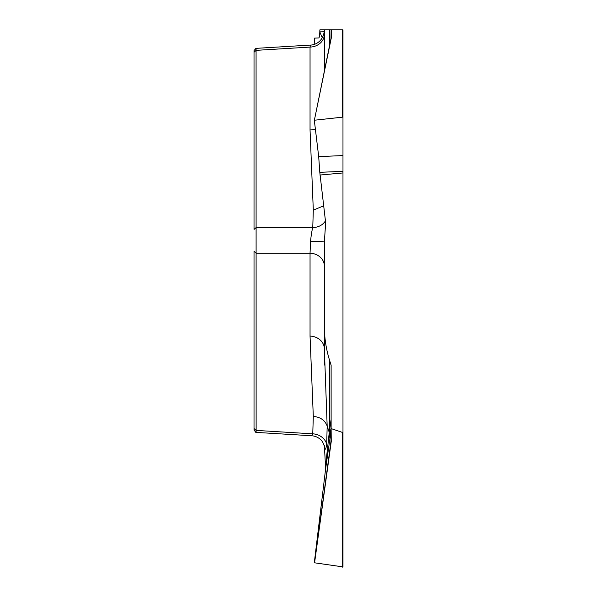 <?xml version="1.0" encoding="UTF-8"?>
<svg xmlns="http://www.w3.org/2000/svg" width="597" height="597" viewBox="0 0 597 597"><rect width="100%" height="100%" fill="white"/><g stroke="black" fill="none" stroke-linecap="round" stroke-linejoin="round"><path stroke-width="0.9" d="M314.574 562.807L330.999 441.258L331.119 428.019L331.245 441.526L314.574 562.807L342.976 566.896L342.976 171.332L319.798 172.332L325.656 222.718L324.358 242.136L324.358 348.917L324.44 238.128M342.976 31.044L342.976 155.571L342.976 29.857L331.365 29.857L331.245 38.193L314.328 120.407L318.694 156.615L342.976 155.571L342.976 171.332M314.328 38.126L314.82 44.148L314.328 38.126L318.694 37.977C319.283 37.865 319.649 35.82 319.798 31.857L319.873 29.857L331.365 29.857M325.656 29.857L324.358 29.857L324.358 71.103M314.328 562.523L325.656 468.548L324.358 445.586C324.947 450.825 325.723 450.369 326.701 444.228A14.828 12.835 5.6 0 0 312.761 433.832L313.306 416.437L310.044 336.089L310.044 253.21L310.559 241.255C311.134 235.308 311.873 230.733 312.761 227.547L313.306 210.122L310.044 129.967L310.044 47.088L310.447 45.088C315.567 45.014 323.492 41.163 324.358 30.305M331.365 428.668L342.633 432.497L342.976 431.847M342.976 172.951L319.873 175.048M325.634 465.563L329.253 432.444L327.171 426.042L324.358 348.917L324.358 326.231C324.372 337.969 326.163 349.491 329.731 360.812L331.119 365.2L331.119 428.019M256.076 48.379L256.135 430.407L256.076 432.385L254.023 430.213M254.023 429.847L254.023 251.315L256.135 253.21L310.044 253.21A14.828 12.835 0 0 1 324.358 266.038M325.432 220.868A14.828 12.813 5.5 0 1 312.761 227.547L256.135 227.547L254.023 229.435L254.023 50.842M315.35 128.945A14.828 12.835 0 0 1 310.044 129.967M324.358 34.253A14.828 12.835 0 0 1 310.044 47.088L256.135 50.349L254.023 52.237M324.358 326.231L324.358 365.036M329.91 438.541L329.253 432.444L329.731 428.601L331.119 419.504L330.999 431.385L325.656 468.548M324.358 348.917A14.828 12.835 0 0 0 310.044 336.089L310.044 255.076M319.798 172.332L318.694 156.615M331.022 38.342L331.119 37.312L331.119 38.238M314.358 120.34L330.999 38.484L331.119 29.857M342.976 117.109L314.574 120.206M313.306 416.437C320.343 417.034 324.962 420.236 327.171 426.042L326.701 444.228M329.731 360.812L329.731 428.601A14.828 14.112 -171.3 0 1 330.454 434.922M311.619 435.75L312.761 433.832L256.135 430.407L254.023 428.512M322.29 37.85L319.798 31.857L324.29 31.701M329.731 29.857L329.731 44.663M323.611 205.853L313.306 210.122M310.559 241.255A14.828 0.881 180 0 1 324.358 242.136L324.358 242.218M342.633 116.848L342.633 29.857M314.328 120.407L331.245 38.193M331.245 441.526L330.999 431.385M342.633 567.15L342.633 432.497M310.216 45.088L255.755 48.379M256.076 48.364L254.023 50.544M324.358 449.056L324.358 445.586M311.589 435.75L255.755 432.37M311.679 435.735C316.276 436.138 319.917 438.205 322.604 441.937L324.372 446.153"/></g></svg>
